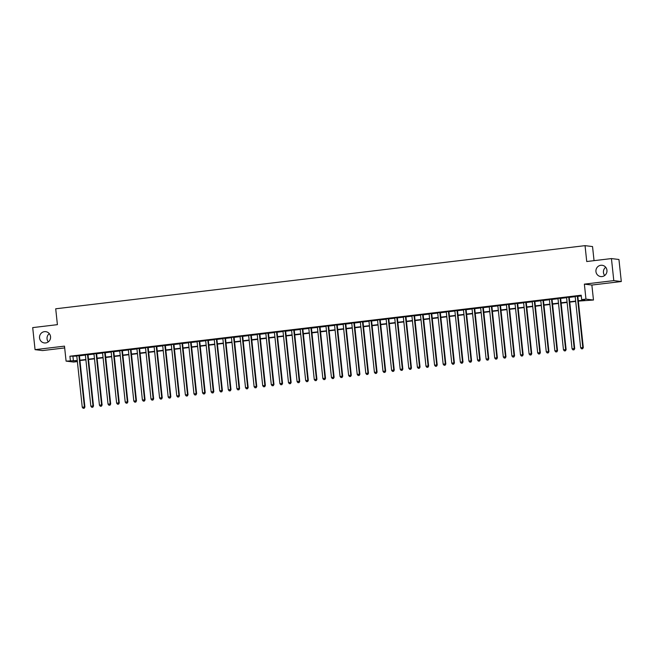 <?xml version="1.0" encoding="UTF-8"?>
<svg xmlns="http://www.w3.org/2000/svg" width="654" height="654" viewBox="0 0 654 654"><rect width="100%" height="100%" fill="white"/><g stroke="black" fill="none" stroke-linecap="round" stroke-linejoin="round"><path stroke-width="0.98" d="M48.298 341.878A5.682 5.526 97 0 1 49.303 333.638M50.546 336.647A5.682 5.526 97 0 1 44.358 342.941A5.682 5.526 97 0 1 39.551 337.954A5.682 5.526 97 0 1 45.739 331.66A5.682 5.526 97 0 1 50.546 336.647M604.697 275.506A5.682 5.526 97 0 1 605.702 267.265M606.945 270.274A5.682 5.526 97 0 1 600.764 276.568A5.682 5.526 97 0 1 595.949 271.582A5.682 5.526 97 0 1 602.138 265.287A5.682 5.526 97 0 1 606.945 270.274M77.376 361.588L73.591 362.046L66.087 361.131L77.262 360.526M594.045 260.652L592.54 246.566L585.044 245.651L55.713 308.794L57.405 324.662L32.7 327.613L35.054 349.653L42.559 350.569L64.681 347.928M585.044 245.651L586.736 261.526L611.441 258.575L618.946 259.491L621.3 281.531L613.795 280.615L584.365 284.13L585.968 299.115L593.472 300.031L578.34 301.102M584.365 284.13L591.87 285.046L621.3 281.531M591.87 285.046L593.472 300.031M611.441 258.575L613.795 280.615M79.412 355.555L76.771 355.866M88.004 354.525L85.363 354.844M96.596 353.503L93.955 353.814M105.188 352.473L102.547 352.792M113.78 351.451L111.139 351.77M122.372 350.43L119.731 350.74M130.972 349.399L128.323 349.718M139.564 348.378L136.915 348.696M148.156 347.356L145.515 347.666M156.747 346.326L154.107 346.645M165.339 345.304L162.699 345.614M173.931 344.274L171.291 344.593M182.523 343.252L179.883 343.571M191.123 342.23L188.475 342.541M199.715 341.2L197.067 341.519M208.307 340.178L205.667 340.489M216.899 339.148L214.259 339.467M225.491 338.126L222.851 338.445M234.083 337.104L231.442 337.415M242.675 336.074L240.034 336.393M251.267 335.052L248.626 335.371M259.867 334.031L257.218 334.341M268.459 333L265.818 333.319M277.051 331.979L274.41 332.289M285.643 330.949L283.002 331.267M294.235 329.927L291.594 330.245M302.827 328.905L300.186 329.215M311.418 327.875L308.778 328.194M320.019 326.853L317.37 327.163M328.61 325.823L325.97 326.142M337.202 324.801L334.562 325.12M345.794 323.779L343.154 324.09M354.386 322.749L351.746 323.068M362.978 321.727L360.338 322.038M371.57 320.705L368.93 321.016M380.17 319.675L377.522 319.994M388.762 318.653L386.113 318.964M397.354 317.623L394.714 317.942M405.946 316.601L403.305 316.92M414.538 315.58L411.897 315.89M423.13 314.549L420.489 314.868M431.722 313.528L429.081 313.838M440.322 312.498L437.673 312.816M448.914 311.476L446.265 311.794M457.506 310.454L454.865 310.764M466.098 309.424L463.457 309.743M474.69 308.402L472.049 308.713M483.281 307.38L480.641 307.691M491.873 306.35L489.233 306.669M500.474 305.328L497.825 305.639M509.065 304.298L506.417 304.617M517.657 303.276L515.017 303.595M526.249 302.254L523.609 302.565M534.841 301.224L532.201 301.543M543.433 300.202L540.793 300.513M552.025 299.172L549.385 299.491M560.617 298.15L557.976 298.469M569.217 297.129L566.568 297.439M578.308 300.766L584.717 299.998L581.676 299.63L581.202 295.216L69.913 356.209L76.796 356.119M79.436 355.809L85.388 355.097M88.028 354.779L93.98 354.067M96.62 353.757L102.572 353.046M105.212 352.735L111.164 352.024M113.812 351.705L119.764 350.994M122.404 350.683L128.356 349.972M130.996 349.653L136.948 348.95M139.588 348.631L145.54 347.92M148.18 347.609L154.131 346.898M156.772 346.579L162.723 345.868M165.364 345.557L171.315 344.846M173.964 344.527L179.907 343.824M182.556 343.505L188.507 342.794M191.148 342.483L197.099 341.772M199.74 341.453L205.691 340.742M208.332 340.432L214.283 339.72M216.924 339.41L222.875 338.698M225.516 338.38L231.467 337.668M234.116 337.358L240.059 336.647M242.708 336.328L248.659 335.625M251.299 335.306L257.251 334.595M259.891 334.284L265.843 333.573M268.483 333.254L274.435 332.543M277.075 332.232L283.027 331.521M285.667 331.202L291.619 330.499M294.259 330.18L300.211 329.469M302.859 329.158L308.811 328.447M311.451 328.128L317.403 327.417M320.043 327.106L325.994 326.395M328.635 326.084L334.586 325.373M337.227 325.054L343.178 324.343M345.819 324.032L351.77 323.321M354.411 323.002L360.362 322.299M363.011 321.981L368.962 321.269M371.603 320.959L377.554 320.247M380.195 319.929L386.146 319.217M388.787 318.907L394.738 318.196M397.379 317.877L403.33 317.174M405.971 316.855L411.922 316.144M414.562 315.833L420.514 315.122M423.163 314.803L429.106 314.092M431.754 313.781L437.706 313.07M440.346 312.751L446.298 312.048M448.938 311.729L454.89 311.018M457.53 310.707L463.482 309.996M466.122 309.677L472.074 308.974M474.714 308.655L480.665 307.944M483.314 307.633L489.257 306.922M491.906 306.603L497.858 305.892M500.498 305.582L506.449 304.87M509.09 304.551L515.041 303.848M517.682 303.53L523.633 302.818M526.274 302.508L532.225 301.796M534.866 301.478L540.817 300.766M543.466 300.456L549.409 299.745M552.058 299.426L558.009 298.723M560.65 298.404L566.601 297.693M569.242 297.382L575.193 296.671M577.834 296.352L581.275 295.943M577.809 296.099L575.168 296.417M66.087 361.131L64.484 346.138L35.054 349.653M69.913 356.209L70.387 360.616M581.676 299.63L585.968 299.115M77.303 360.869L74.842 361.163L77.368 361.466M575.7 301.412L569.748 302.123M567.108 302.442L561.157 303.154M558.516 303.464L552.565 304.175M549.916 304.494L543.973 305.197M541.324 305.516L535.373 306.227M532.732 306.538L526.781 307.249M524.14 307.568L518.189 308.279M515.548 308.59L509.597 309.301M506.956 309.62L501.005 310.323M498.364 310.642L492.413 311.353M489.772 311.664L483.821 312.375M481.172 312.694L475.221 313.405M472.58 313.716L466.629 314.427M463.988 314.738L458.037 315.449M455.397 315.768L449.445 316.479M446.805 316.789L440.853 317.501M438.213 317.819L432.261 318.523M429.621 318.841L423.669 319.553M421.021 319.863L415.069 320.574M412.429 320.893L406.477 321.604M403.837 321.915L397.885 322.626M395.245 322.945L389.293 323.648M386.653 323.967L380.702 324.678M378.061 324.989L372.11 325.7M369.469 326.019L363.518 326.73M360.869 327.041L354.926 327.752M352.277 328.063L346.326 328.774M343.685 329.093L337.734 329.804M335.093 330.115L329.142 330.826M326.501 331.145L320.55 331.848M317.909 332.167L311.958 332.878M309.317 333.188L303.366 333.9M300.717 334.219L294.774 334.93M292.125 335.24L286.174 335.952M283.534 336.27L277.582 336.974M274.942 337.292L268.99 338.004M266.35 338.314L260.398 339.025M257.758 339.344L251.806 340.055M249.166 340.366L243.214 341.077M240.574 341.388L234.623 342.099M231.974 342.418L226.022 343.129M223.382 343.44L217.43 344.151M214.79 344.47L208.839 345.173M206.198 345.492L200.247 346.203M197.606 346.514L191.655 347.225M189.014 347.544L183.063 348.255M180.422 348.566L174.471 349.277M171.822 349.596L165.871 350.299M163.23 350.618L157.279 351.329M154.638 351.639L148.687 352.351M146.046 352.669L140.095 353.381M137.454 353.691L131.503 354.403M128.863 354.713L122.911 355.424M120.271 355.743L114.319 356.455M111.67 356.765L105.727 357.476M103.079 357.795L97.127 358.498M94.487 358.817L88.535 359.528M85.895 359.839L79.943 360.55M79.911 360.215L85.862 359.504M88.503 359.193L94.454 358.482M97.094 358.163L103.046 357.452M105.686 357.141L111.638 356.43M114.278 356.111L120.23 355.408M122.87 355.089L128.822 354.378M131.462 354.067L137.414 353.356M140.062 353.037L146.014 352.326M148.654 352.016L154.606 351.304M157.246 350.985L163.198 350.282M165.838 349.964L171.789 349.252M174.43 348.942L180.381 348.23M183.022 347.912L188.973 347.2M191.614 346.89L197.565 346.179M200.214 345.868L206.165 345.157M208.806 344.838L214.757 344.127M217.398 343.816L223.349 343.105M225.99 342.786L231.941 342.083M234.582 341.764L240.533 341.053M243.174 340.742L249.125 340.031M251.765 339.712L257.717 339.001M260.366 338.69L266.309 337.979M268.957 337.66L274.909 336.957M277.549 336.638L283.501 335.927M286.141 335.616L292.093 334.905M294.733 334.586L300.685 333.875M303.325 333.565L309.277 332.853M311.917 332.534L317.869 331.831M320.517 331.513L326.46 330.801M329.109 330.491L335.061 329.779M337.701 329.461L343.652 328.758M346.293 328.439L352.244 327.728M354.885 327.417L360.836 326.706M363.477 326.387L369.428 325.676M372.069 325.365L378.02 324.654M380.669 324.335L386.612 323.632M389.261 323.313L395.212 322.602M397.853 322.291L403.804 321.58M406.445 321.261L412.396 320.55M415.037 320.239L420.988 319.528M423.629 319.209L429.58 318.506M432.22 318.187L438.172 317.476M440.812 317.165L446.764 316.454M449.412 316.135L455.364 315.432M458.004 315.114L463.956 314.402M466.596 314.092L472.548 313.38M475.188 313.062L481.14 312.35M483.78 312.04L489.732 311.329M492.372 311.01L498.323 310.307M500.964 309.988L506.915 309.277M509.564 308.966L515.515 308.255M518.156 307.936L524.107 307.225M526.748 306.914L532.699 306.203M535.34 305.884L541.291 305.181M543.932 304.862L549.883 304.151M552.524 303.84L558.475 303.129M561.116 302.81L567.067 302.099M569.716 301.788L575.659 301.077M72.954 356.577L73.428 360.983M577.302 296.041L582.804 347.527L580.654 347.781L575.152 296.295M577.793 295.984L583.311 347.585L582.804 347.527L582.436 348.77L581.569 348.868L582.436 348.77M582.632 348.795L583.311 347.585M580.654 347.781L581.569 348.868M568.71 297.063L574.212 348.549L572.062 348.811L566.56 297.317M569.201 297.006L574.719 348.615L574.212 348.549L573.836 349.792L572.978 349.898L573.836 349.792M574.04 349.816L574.719 348.615M572.062 348.811L572.978 349.898M560.11 298.093L565.62 349.579L563.47 349.833L557.968 298.347M560.609 298.028L566.127 349.637L565.62 349.579L565.244 350.822L564.386 350.92L565.244 350.822M565.448 350.846L566.127 349.637M563.47 349.833L564.386 350.92M551.518 299.115L557.02 350.601L554.878 350.855L549.376 299.368M552.017 299.058L557.527 350.667L557.02 350.601L556.652 351.844L555.794 351.942L556.652 351.844M556.856 351.868L557.527 350.667M554.878 350.855L555.794 351.942M542.926 300.137L548.428 351.623L546.278 351.885L540.776 300.399M543.425 300.08L548.935 351.688L548.428 351.623L548.06 352.866L547.202 352.972L548.06 352.866M548.265 352.89L548.935 351.688M546.278 351.885L547.202 352.972M534.334 301.167L539.836 352.653L537.686 352.907L532.184 301.42M534.825 301.102L540.343 352.71L539.836 352.653L539.468 353.896L538.61 353.994L539.468 353.896M539.673 353.92L540.343 352.71M537.686 352.907L538.61 353.994M525.742 302.189L531.244 353.675L529.094 353.937L523.592 302.442M526.233 302.132L531.751 353.74L531.244 353.675L530.876 354.918L530.018 355.024L530.876 354.918M531.081 354.942L531.751 353.74M529.094 353.937L530.018 355.024M517.15 303.211L522.652 354.705L520.502 354.959L515 303.472M517.641 303.154L523.159 354.762L522.652 354.705L522.284 355.94L521.418 356.046L522.284 355.94M522.481 355.964L523.159 354.762M520.502 354.959L521.418 356.046M508.559 304.241L514.06 355.727L511.91 355.98L506.409 304.494M509.049 304.184L514.567 355.792L514.06 355.727L513.684 356.97L512.826 357.068L513.684 356.97M513.889 356.994L514.567 355.792M511.91 355.98L512.826 357.068M499.958 305.263L505.468 356.749L503.318 357.01L497.817 305.524M500.457 305.205L505.975 356.814L505.468 356.749L505.092 357.991L504.234 358.098L505.092 357.991M505.297 358.016L505.975 356.814M503.318 357.01L504.234 358.098M491.367 306.293L496.868 357.779L494.726 358.032L489.225 306.546M491.865 306.227L497.375 357.836L496.868 357.779L496.5 359.021L495.642 359.12L496.5 359.021M496.705 359.046L497.375 357.836M494.726 358.032L495.642 359.12M482.775 307.315L488.276 358.801L486.135 359.054L480.625 307.568M483.273 307.257L488.783 358.866L488.276 358.801L487.909 360.043L487.05 360.15L487.909 360.043M488.113 360.068L488.783 358.866M486.135 359.054L487.05 360.15M474.183 308.336L479.684 359.831L477.534 360.084L472.033 308.598M474.681 308.279L480.191 359.888L479.684 359.831L479.317 361.065L478.458 361.172L479.317 361.065M479.521 361.09L480.191 359.888M477.534 360.084L478.458 361.172M465.591 309.367L471.093 360.853L468.943 361.106L463.441 309.62M466.081 309.309L471.599 360.91L471.093 360.853L470.725 362.095L469.866 362.193L470.725 362.095M470.929 362.12L471.599 360.91M468.943 361.106L469.866 362.193M456.999 310.388L462.501 361.875L460.351 362.136L454.849 310.642M457.489 310.331L463.007 361.94L462.501 361.875L462.133 363.117L461.274 363.223L462.133 363.117M462.329 363.142L463.007 361.94M460.351 362.136L461.274 363.223M448.407 311.418L453.909 362.905L451.759 363.158L446.257 311.672M448.897 311.353L454.416 362.962L453.909 362.905L453.533 364.147L452.674 364.245L453.533 364.147M453.737 364.172L454.416 362.962M451.759 363.158L452.674 364.245M439.815 312.44L445.317 363.926L443.167 364.18L437.665 312.694M440.305 312.383L445.824 363.992L445.317 363.926L444.941 365.169L444.082 365.267L444.941 365.169M445.145 365.194L445.824 363.992M443.167 364.18L444.082 365.267M431.215 313.462L436.717 364.948L434.575 365.21L429.073 313.724M431.714 313.405L437.224 365.014L436.717 364.948L436.349 366.191L435.49 366.297L436.349 366.191M436.553 366.215L437.224 365.014M434.575 365.21L435.49 366.297M422.623 314.492L428.125 365.978L425.983 366.232L420.473 314.746M423.122 314.427L428.632 366.036L428.125 365.978L427.757 367.221L426.899 367.319L427.757 367.221M427.961 367.246L428.632 366.036M425.983 366.232L426.899 367.319M414.031 315.514L419.533 367L417.383 367.262L411.881 315.768M414.53 315.457L420.04 367.066L419.533 367L419.165 368.243L418.307 368.349L419.165 368.243M419.369 368.267L420.04 367.066M417.383 367.262L418.307 368.349M405.439 316.536L410.941 368.03L408.791 368.284L403.289 316.798M405.93 316.479L411.448 368.088L410.941 368.03L410.573 369.265L409.715 369.371L410.573 369.265M410.777 369.297L411.448 368.088M408.791 368.284L409.715 369.371M396.847 317.566L402.349 369.052L400.199 369.306L394.697 317.819M397.338 317.509L402.856 369.118L402.349 369.052L401.981 370.295L401.123 370.393L401.981 370.295M402.177 370.319L402.856 369.118M400.199 369.306L401.123 370.393M388.255 318.588L393.757 370.074L391.607 370.336L386.105 318.85M388.746 318.531L394.264 370.139L393.757 370.074L393.389 371.317L392.523 371.423L393.389 371.317M393.585 371.341L394.264 370.139M391.607 370.336L392.523 371.423M379.663 319.618L385.165 371.104L383.015 371.358L377.513 319.871M380.154 319.553L385.672 371.161L385.165 371.104L384.789 372.347L383.931 372.445L384.789 372.347M384.993 372.371L385.672 371.161M383.015 371.358L383.931 372.445M371.063 320.64L376.573 372.126L374.423 372.379L368.921 320.893M371.562 320.583L377.08 372.191L376.573 372.126L376.197 373.369L375.339 373.475L376.197 373.369M376.402 373.393L377.08 372.191M374.423 372.379L375.339 373.475M362.471 321.662L367.973 373.156L365.831 373.409L360.321 321.923M362.97 321.604L368.48 373.213L367.973 373.156L367.605 374.39L366.747 374.497L367.605 374.39M367.81 374.415L368.48 373.213M365.831 373.409L366.747 374.497M353.879 322.692L359.381 374.178L357.231 374.431L351.729 322.945M354.378 322.635L359.888 374.235L359.381 374.178L359.013 375.421L358.155 375.519L359.013 375.421M359.218 375.445L359.888 374.235M357.231 374.431L358.155 375.519M345.287 323.714L350.789 375.2L348.639 375.461L343.137 323.967M345.778 323.656L351.296 375.265L350.789 375.2L350.421 376.442L349.563 376.549L350.421 376.442M350.626 376.467L351.296 375.265M348.639 375.461L349.563 376.549M336.696 324.744L342.197 376.23L340.047 376.483L334.546 324.997M337.186 324.678L342.704 376.287L342.197 376.23L341.829 377.472L340.971 377.571L341.829 377.472M342.034 377.497L342.704 376.287M340.047 376.483L340.971 377.571M328.104 325.766L333.605 377.252L331.455 377.505L325.954 326.019M328.594 325.708L334.112 377.317L333.605 377.252L333.238 378.494L332.371 378.592L333.238 378.494M333.434 378.519L334.112 377.317M331.455 377.505L332.371 378.592M319.512 326.787L325.013 378.274L322.863 378.535L317.362 327.049M320.002 326.73L325.52 378.339L325.013 378.274L324.637 379.516L323.779 379.622L324.637 379.516M324.842 379.541L325.52 378.339M322.863 378.535L323.779 379.622M310.912 327.817L316.422 379.304L314.272 379.557L308.77 328.071M311.41 327.752L316.928 379.361L316.422 379.304L316.046 380.546L315.187 380.644L316.046 380.546M316.25 380.571L316.928 379.361M314.272 379.557L315.187 380.644M302.32 328.839L307.821 380.326L305.68 380.587L300.178 329.093M302.818 328.782L308.328 380.391L307.821 380.326L307.454 381.568L306.595 381.674L307.454 381.568M307.658 381.593L308.328 380.391M305.68 380.587L306.595 381.674M293.728 329.861L299.23 381.356L297.079 381.609L291.578 330.123M294.226 329.804L299.736 381.413L299.23 381.356L298.862 382.59L298.003 382.696L298.862 382.59M299.066 382.623L299.736 381.413M297.079 381.609L298.003 382.696M285.136 330.891L290.638 382.377L288.488 382.631L282.986 331.145M285.626 330.834L291.144 382.443L290.638 382.377L290.27 383.62L289.411 383.718L290.27 383.62M290.474 383.645L291.144 382.443M288.488 382.631L289.411 383.718M276.544 331.913L282.046 383.399L279.896 383.661L274.394 332.175M277.034 331.856L282.553 383.465L282.046 383.399L281.678 384.642L280.819 384.748L281.678 384.642M281.882 384.666L282.553 383.465M279.896 383.661L280.819 384.748M267.952 332.943L273.454 384.429L271.304 384.683L265.802 333.197M268.442 332.878L273.961 384.487L273.454 384.429L273.086 385.672L272.219 385.77L273.086 385.672M273.282 385.697L273.961 384.487M271.304 384.683L272.219 385.77M259.36 333.965L264.862 385.451L262.712 385.713L257.21 334.219M259.851 333.908L265.369 385.517L264.862 385.451L264.486 386.694L263.627 386.8L264.486 386.694M264.69 386.718L265.369 385.517M262.712 385.713L263.627 386.8M250.76 334.987L256.27 386.481L254.12 386.735L248.618 335.249M251.259 334.93L256.777 386.539L256.27 386.481L255.894 387.716L255.035 387.822L255.894 387.716M256.098 387.74L256.777 386.539M254.12 386.735L255.035 387.822M242.168 336.017L247.67 387.503L245.528 387.757L240.026 336.27M242.667 335.96L248.177 387.56L247.67 387.503L247.302 388.746L246.444 388.844L247.302 388.746M247.506 388.77L248.177 387.56M245.528 387.757L246.444 388.844M233.576 337.039L239.078 388.525L236.936 388.787L231.426 337.3M234.075 336.982L239.585 388.59L239.078 388.525L238.71 389.768L237.852 389.874L238.71 389.768M238.914 389.792L239.585 388.59M236.936 388.787L237.852 389.874M224.984 338.069L230.486 389.555L228.336 389.809L222.834 338.322M225.483 338.004L230.993 389.612L230.486 389.555L230.118 390.798L229.26 390.896L230.118 390.798M230.322 390.822L230.993 389.612M228.336 389.809L229.26 390.896M216.392 339.091L221.894 390.577L219.744 390.83L214.242 339.344M216.883 339.034L222.401 390.642L221.894 390.577L221.526 391.82L220.668 391.918L221.526 391.82M221.731 391.844L222.401 390.642M219.744 390.83L220.668 391.918M207.8 340.113L213.302 391.599L211.152 391.86L205.65 340.374M208.291 340.055L213.809 391.664L213.302 391.599L212.934 392.841L212.076 392.948L212.934 392.841M213.13 392.866L213.809 391.664M211.152 391.86L212.076 392.948M199.208 341.143L204.71 392.629L202.56 392.882L197.058 341.396M199.699 341.077L205.217 392.686L204.71 392.629L204.334 393.872L203.476 393.97L204.334 393.872M204.538 393.896L205.217 392.686M202.56 392.882L203.476 393.97M190.616 342.165L196.118 393.651L193.968 393.912L188.466 342.418M191.107 342.107L196.625 393.716L196.118 393.651L195.742 394.893L194.884 395L195.742 394.893M195.947 394.918L196.625 393.716M193.968 393.912L194.884 395M182.016 343.187L187.518 394.681L185.376 394.934L179.875 343.448M182.515 343.129L188.025 394.738L187.518 394.681L187.15 395.915L186.292 396.022L187.15 395.915M187.355 395.948L188.025 394.738M185.376 394.934L186.292 396.022M173.424 344.217L178.926 395.703L176.784 395.956L171.274 344.47M173.923 344.159L179.433 395.768L178.926 395.703L178.558 396.945L177.7 397.043L178.558 396.945M178.763 396.97L179.433 395.768M176.784 395.956L177.7 397.043M164.833 345.238L170.334 396.725L168.184 396.986L162.683 345.5M165.331 345.181L170.841 396.79L170.334 396.725L169.966 397.967L169.108 398.073L169.966 397.967M170.171 397.992L170.841 396.79M168.184 396.986L169.108 398.073M156.241 346.268L161.742 397.755L159.592 398.008L154.091 346.522M156.731 346.203L162.249 397.812L161.742 397.755L161.375 398.997L160.516 399.095L161.375 398.997M161.579 399.022L162.249 397.812M159.592 398.008L160.516 399.095M147.649 347.29L153.15 398.776L151 399.038L145.499 347.544M148.139 347.233L153.657 398.842L153.15 398.776L152.783 400.019L151.924 400.125L152.783 400.019M152.979 400.044L153.657 398.842M151 399.038L151.924 400.125M139.057 348.312L144.559 399.807L142.409 400.06L136.907 348.574M139.547 348.255L145.065 399.864L144.559 399.807L144.191 401.041L143.324 401.147L144.191 401.041M144.387 401.066L145.065 399.864M142.409 400.06L143.324 401.147M130.465 349.342L135.967 400.828L133.817 401.082L128.315 349.596M130.955 349.285L136.473 400.886L135.967 400.828L135.591 402.071L134.732 402.169L135.591 402.071M135.795 402.096L136.473 400.886M133.817 401.082L134.732 402.169M121.865 350.364L127.367 401.85L125.225 402.112L119.723 350.626M122.363 350.307L127.873 401.916L127.367 401.85L126.999 403.093L126.14 403.199L126.999 403.093M127.203 403.117L127.873 401.916M125.225 402.112L126.14 403.199M113.273 351.394L118.775 402.88L116.633 403.134L111.123 351.648M113.771 351.329L119.281 402.938L118.775 402.88L118.407 404.123L117.548 404.221L118.407 404.123M118.611 404.147L119.281 402.938M116.633 403.134L117.548 404.221M104.681 352.416L110.183 403.902L108.033 404.156L102.531 352.669M105.18 352.359L110.69 403.968L110.183 403.902L109.815 405.145L108.956 405.243L109.815 405.145M110.019 405.169L110.69 403.968M108.033 404.156L108.956 405.243M96.089 353.438L101.591 404.924L99.441 405.186L93.939 353.7M96.579 353.381L102.098 404.989L101.591 404.924L101.223 406.167L100.364 406.273L101.223 406.167M101.427 406.191L102.098 404.989M99.441 405.186L100.364 406.273M87.497 354.468L92.999 405.954L90.849 406.208L85.347 354.721M87.988 354.403L93.506 406.011L92.999 405.954L92.631 407.197L91.773 407.295L92.631 407.197M92.827 407.221L93.506 406.011M90.849 406.208L91.773 407.295M78.905 355.49L84.407 406.976L82.257 407.238L76.755 355.743M79.396 355.433L84.914 407.041L84.407 406.976L84.039 408.219L83.172 408.325L84.039 408.219M84.235 408.243L84.914 407.041M82.257 407.238L83.172 408.325"/></g></svg>

